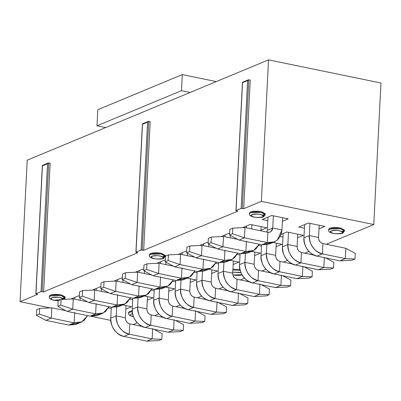 <?xml version="1.0" encoding="UTF-8"?>
<svg xmlns="http://www.w3.org/2000/svg" width="401" height="401" viewBox="0 0 401 401"><rect width="100%" height="100%" fill="white"/><g stroke="black" fill="none" stroke-linecap="round" stroke-linejoin="round"><path stroke-width="0.6" d="M182.3 74.596L181.483 90.676L190.129 92.456L181.483 90.676L96.987 125.799L97.799 109.719L182.3 74.596L216.269 81.593L182.3 74.596L97.799 109.719L96.987 125.799L105.633 127.578L96.987 125.799L181.483 90.676L182.3 74.596M136.315 252.46L137.759 252.76L136.019 252.139L141.087 250.029L147.563 122.19L142.495 124.295L136.019 252.139L142.495 124.295L147.563 122.19L141.087 250.029L143.673 250.299L150.19 121.653L148.746 121.358L150.19 121.653L143.673 250.299L142.23 250.003L148.746 121.358L142.23 250.003L141.087 250.029L136.019 252.139L136.315 252.46L136.019 252.139M196.054 279.948L187.207 278.124L196.054 279.948L190.224 282.369L196.054 279.948M143.779 269.181L143.022 269.021L143.779 269.181M217.517 271.026L208.665 269.201L217.517 271.026L211.688 273.452L217.517 271.026M194.3 272.234L197.107 272.81L194.3 272.234M164.485 260.104L156.711 263.332L164.485 260.104L165.242 260.259L164.485 260.104M238.981 262.104L230.129 260.284L238.981 262.104L233.146 264.53L238.981 262.104M215.763 263.312L218.565 263.888L215.763 263.312M185.949 251.181L178.174 254.409L185.949 251.181L186.706 251.337L185.949 251.181M237.227 254.389L240.029 254.966L237.227 254.389M239.973 269.487L232.911 269.186L239.973 269.487M232.871 269.988L240.184 270.339L232.871 269.988M164.129 256.354L162.636 256.785L165.062 255.738L161.297 253.272C156.916 252.53 153.297 252.615 150.44 253.532L149.473 254.951M165.222 255.342L161.297 253.272L150.44 253.532L149.352 254.54L149.312 255.347L150.4 254.334L161.257 254.079L165.182 256.149L163.362 257.402L165.182 256.149L161.257 254.079L150.4 254.334L149.312 255.347C150.174 256.304 147.483 256.72 153.738 258.7L153.508 258.56L153.738 258.7C159.468 259.322 162.831 259.131 163.829 258.144L165.182 256.149L165.222 255.342M148.285 121.428L148.746 121.358L147.563 122.19M142.831 123.814L142.495 124.295M232.765 272.129L241.016 272.725L239.592 272.364L232.765 272.129L241.021 272.74L232.765 272.129M233.257 274.996C236.911 275.597 239.823 275.507 241.998 274.72L233.257 274.996C236.715 275.587 239.572 275.517 241.828 274.795L241.998 274.72C239.623 275.537 236.585 275.602 232.881 274.916L233.257 274.996L232.881 274.916M153.994 258.67C157.458 259.257 160.315 259.191 162.565 258.47C164.134 257.602 163.387 256.79 160.335 256.038C156.871 255.452 154.014 255.517 151.758 256.239C150.195 257.106 150.936 257.918 153.994 258.67L150.956 257.297C151.332 256.239 153.598 255.703 157.768 255.693C161.498 256.204 163.277 257.026 163.112 258.169C161.001 258.986 157.964 259.151 153.994 258.67C151.107 257.738 150.621 256.846 152.54 255.993L157.768 255.693C161.498 256.204 163.277 257.026 163.112 258.169C161.001 258.986 157.964 259.151 153.994 258.67M137.759 252.76L43.624 291.883L41.042 291.612L35.97 293.722L37.709 294.344L20.05 301.682L50.215 307.898L20.05 301.682L37.709 294.344L35.97 293.722L41.042 291.612L43.624 291.883L137.759 252.76M90.862 316.269L110.796 320.374L90.862 316.269M133.102 324.569L137.267 322.835L133.102 324.569M154.565 315.647L158.731 313.918L154.565 315.647M176.029 306.725L180.189 304.996L176.029 306.725M197.487 297.803L201.653 296.073L197.487 297.803M218.951 288.885L223.116 287.151L218.951 288.885M240.415 279.963L244.58 278.234L240.415 279.963M261.878 271.041L266.043 269.312L261.878 271.041M283.342 262.119L287.502 260.389L283.342 262.119M304.805 253.201L308.965 251.467L304.805 253.201M326.264 244.279L373.782 224.53L261.377 201.372L243.718 208.715L241.131 208.445L236.064 210.55L237.803 211.172L143.673 250.299L237.803 211.172L236.064 210.55L241.131 208.445L243.718 208.715L261.377 201.372L268.545 59.864L27.218 160.174L20.05 301.682L27.218 160.174L268.545 59.864L261.377 201.372L373.782 224.53L326.264 244.279M132.716 299.572L129.914 298.996L132.716 299.572M144.28 295.968L153.127 297.788L147.297 300.214L153.127 297.788L144.28 295.968M92.325 290.098L100.1 286.865L100.857 287.021L100.1 286.865L92.325 290.098M49.423 296.534L50.396 295.116C53.253 294.199 56.872 294.113 61.253 294.86L65.012 297.321L62.586 298.369L64.085 297.938M128.686 312.86L129.653 311.442L132.225 310.84L129.653 311.442L128.566 312.449L128.526 313.256L129.613 312.249L132.275 311.632L129.613 312.249L128.526 313.256C129.388 314.214 126.696 314.63 132.952 316.615L133.207 316.584L132.581 313.732L130.972 314.153C129.408 315.016 130.15 315.828 133.207 316.584L133.448 316.71M122.816 304.885L131.668 306.71L125.834 309.136L131.668 306.71L122.816 304.885M111.252 308.494L108.45 307.918L111.252 308.494M78.636 295.788L79.393 295.943L78.636 295.788L70.862 299.016L78.636 295.788M154.179 290.65L151.377 290.073L154.179 290.65M165.743 287.046L174.59 288.865L168.761 291.291L174.59 288.865L165.743 287.046M113.789 281.176L121.558 277.943L122.32 278.099L121.558 277.943L113.789 281.176M175.643 281.733L172.836 281.151L175.643 281.733M135.247 272.254L143.022 269.021L135.247 272.254M250.334 224.42L266.765 227.803L260.931 230.224L266.765 227.803L250.334 224.42L242.56 227.648L250.334 224.42M286.941 231.958L303.367 235.342L297.537 237.763L303.367 235.342L286.941 231.958L281.111 234.379L286.941 231.958M282.956 237.126L280.149 236.55L282.956 237.126M328.775 229.693L329.747 228.274C332.604 227.357 336.223 227.272 340.604 228.014L344.364 230.48L341.938 231.527L343.436 231.096M249.517 213.367L250.485 211.949C253.342 211.031 256.961 210.946 261.347 211.688L265.106 214.154L262.68 215.197L264.179 214.766M308.399 223.036L324.83 226.42L319.001 228.846L324.83 226.42L308.399 223.036L298.77 227.041L308.399 223.036M304.419 228.204L298.77 227.041L304.419 228.204M271.798 215.497L288.224 218.881L282.394 221.307L288.224 218.881L271.798 215.497L262.164 219.502L271.798 215.497M267.813 220.665L262.164 219.502L267.813 220.665M228.871 233.337L229.633 233.497L228.871 233.337L221.101 236.57L228.871 233.337M273.056 242.44L281.903 244.264L276.073 246.685L281.903 244.264L273.056 242.44M261.492 246.049L258.69 245.467L261.492 246.049M199.638 245.492L207.412 242.259L208.169 242.415L207.412 242.259L199.638 245.492M251.592 251.362L260.439 253.181L254.61 255.607L260.439 253.181L251.592 251.362M380.95 83.017L373.782 224.53L380.95 83.017L268.545 59.864L380.95 83.017M50.14 163.237L43.624 291.883L50.14 163.237L48.701 162.941L50.14 163.237M250.234 80.07L243.718 208.715L250.234 80.07L248.79 79.774L250.234 80.07M242.54 82.711L248.79 79.774L242.274 208.42L248.79 79.774L247.607 80.606L241.131 208.445L247.607 80.606L242.54 82.711L236.064 210.55L242.54 82.711L242.876 82.23M42.446 165.879L48.701 162.941L42.185 291.587L48.701 162.941L47.518 163.773L41.042 291.612L47.518 163.773L42.446 165.879L35.97 293.722L42.446 165.879L42.787 165.402M36.27 294.043L35.97 293.722M64.315 299.346L65.022 298.309L65.173 296.93L61.253 294.86L50.396 295.116L49.308 296.123L49.263 296.93L50.356 295.923L61.213 295.662L65.132 297.732L63.318 298.991L65.132 297.732L61.213 295.662L50.356 295.923L49.263 296.93C50.13 297.888 47.438 298.304 53.694 300.284L63.358 299.397L60.285 297.622C56.827 297.036 53.97 297.101 51.714 297.828C50.145 298.69 50.892 299.502 53.95 300.254L58.17 300.73M236.359 210.876L236.064 210.55M344.524 230.084L340.604 228.014L329.747 228.274L328.655 229.282L328.614 230.084L329.707 229.076L340.564 228.821L344.484 230.891L342.67 232.144L344.484 230.891L340.564 228.821L329.707 229.076L328.614 230.084C329.482 231.046 326.79 231.462 333.046 233.442L332.81 233.302L333.046 233.442C338.77 234.059 342.133 233.873 343.131 232.886L344.484 230.891L344.524 230.084M265.267 213.758L261.347 211.688L250.485 211.949L249.397 212.956L249.357 213.758L250.445 212.751L261.307 212.495L265.226 214.565L263.412 215.818L265.226 214.565L261.307 212.495L250.445 212.751L249.357 213.758C250.224 214.72 247.527 215.136 253.783 217.116L253.552 216.976L253.783 217.116C259.512 217.733 262.876 217.548 263.873 216.555L265.226 214.565L265.267 213.758M248.334 79.844L248.79 79.774M48.24 163.017L48.701 162.941M53.95 300.254L58.325 300.665C51.644 300.148 49.664 299.126 52.386 297.602C58.27 296.895 61.924 297.497 63.353 299.397C63.328 295.692 43.017 297.667 53.95 300.254L58.325 300.665M133.207 316.584L133.418 316.625C129.418 315.547 129.142 314.584 132.581 313.737C129.187 314.549 129.398 315.497 133.207 316.584L133.418 316.625M333.301 233.412C336.76 233.999 339.617 233.933 341.873 233.212C343.441 232.344 342.695 231.532 339.637 230.781C336.178 230.189 333.321 230.259 331.066 230.981C329.497 231.848 330.244 232.66 333.301 233.412L330.264 232.039C330.635 230.981 332.905 230.445 337.071 230.435C340.8 230.946 342.584 231.768 342.414 232.911C340.309 233.728 337.271 233.893 333.301 233.412C330.414 232.48 329.928 231.588 331.843 230.73L337.071 230.435C340.8 230.946 342.584 231.768 342.414 232.911C340.309 233.728 337.271 233.893 333.301 233.412M254.044 217.086C257.502 217.673 260.359 217.608 262.615 216.881C264.179 216.019 263.437 215.207 260.379 214.455C256.916 213.863 254.059 213.933 251.808 214.655C250.239 215.522 250.986 216.329 254.044 217.086L251.006 215.708C251.377 214.655 253.648 214.119 257.813 214.109C261.542 214.62 263.322 215.442 263.156 216.585C261.051 217.402 258.013 217.568 254.039 217.086C251.151 216.154 250.665 215.262 252.585 214.405L257.813 214.109C261.542 214.62 263.322 215.442 263.156 216.585C261.051 217.402 258.013 217.568 254.039 217.086M160.681 261.683L160.59 263.517L160.681 261.683M165.829 264.6L165.954 262.184L165.829 264.6M182.144 252.76L182.054 254.6L182.144 252.76M187.292 255.678L187.412 253.262L187.292 255.678M96.295 288.444L96.205 290.284L96.295 288.444M101.443 291.362L101.563 288.946L101.443 291.362M80.1 297.868L79.979 300.284L80.1 297.868M74.832 297.367L74.741 299.201L74.832 297.367M117.759 279.522L117.663 281.362L117.759 279.522M122.906 282.439L123.027 280.023L122.906 282.439M144.49 271.106L144.365 273.522L144.49 271.106M139.222 270.605L139.127 272.439L139.222 270.605M251.893 224.74L251.678 228.916L251.893 224.74M260.901 230.816L261.116 226.64L260.901 230.816M246.535 225.999L246.44 227.833L246.535 225.999M273.352 215.818L272.735 228.054L281.958 229.953L282.575 217.718L281.958 229.953L272.735 228.054L273.352 215.818M271.432 242.695L261.933 244.785L267.342 242.54L267.863 232.249L244.951 227.527L267.863 232.249L270.179 232.044L271.201 231.412L272.735 228.054L267.327 230.299L266.936 232.059L267.327 230.299L267.998 217.076L267.327 230.299L272.735 228.054C272.284 231.096 270.66 232.495 267.863 232.249L267.342 242.54C275.733 243.277 280.605 239.081 281.958 229.953L277.352 240.034L274.284 241.928L267.342 242.54L261.933 244.785L239.021 240.069L261.933 244.785L268.876 244.174L274.284 241.928M230.339 235.422L230.219 237.838L230.339 235.422M225.071 234.921L224.976 236.755L225.071 234.921M203.608 243.838L203.518 245.678L203.608 243.838M208.756 246.755L208.876 244.339L208.756 246.755M164.119 287.301L154.621 289.392L131.708 284.675L154.621 289.392L161.563 288.78L166.971 286.535L160.029 287.146L154.621 289.392L160.029 287.146L137.117 282.424L131.708 284.675L122.24 279.607L122.526 273.978L122.24 279.607L131.708 284.675L137.117 282.424L160.029 287.146L167.778 286.159L173.433 279.928L170.039 284.64L166.971 286.535M211.247 282.098L211.868 269.863L211.247 282.098L202.024 280.199L211.247 282.098C211.342 285.296 212.791 287.327 215.598 288.194C212.836 287.291 211.382 285.261 211.247 282.098M202.46 271.567L202.024 280.199L202.46 271.567M196.615 282.444L197.172 271.472L196.615 282.444L202.024 280.199C201.021 287.707 208.199 297.763 215.076 298.484L215.598 288.194L227.969 290.74L215.598 288.194L215.076 298.484C206.66 295.888 202.31 289.793 202.024 280.199L196.615 282.444C196.901 292.043 201.252 298.138 209.668 300.73C202.791 300.013 195.613 289.953 196.615 282.444M232.58 305.452L209.668 300.73L215.076 298.484L209.668 300.73L232.58 305.452L237.988 303.206L215.076 298.484L237.988 303.206L238.51 292.91L237.988 303.206L232.58 305.452L244.735 304.835L232.58 305.452M185.583 278.379L176.084 280.469L153.167 275.753L176.084 280.469L183.026 279.863L188.435 277.612L181.493 278.224L176.084 280.469L181.493 278.224L158.575 273.502L153.167 275.753L143.703 270.685L143.989 265.056L143.703 270.685L153.167 275.753L158.575 273.502L181.493 278.224L189.242 277.241L194.896 271.006L191.503 275.718L188.435 277.612M232.71 273.176L233.332 260.941L232.71 273.176L223.487 271.276L232.71 273.176C232.806 276.374 234.254 278.404 237.061 279.271C234.294 278.369 232.846 276.339 232.71 273.176M223.923 262.645L223.487 271.276L223.923 262.645M218.079 273.522L218.635 262.555L218.079 273.522L223.487 271.276C222.48 278.785 229.658 288.845 236.54 289.562L237.061 279.271L249.432 281.818L237.061 279.271L236.54 289.562C228.124 286.971 223.773 280.87 223.487 271.276L218.079 273.522C218.365 283.121 222.715 289.216 231.131 291.813C224.254 291.091 217.076 281.036 218.079 273.522M254.044 296.529L231.131 291.813L236.54 289.562L231.131 291.813L254.044 296.529L259.452 294.284L236.54 289.562L259.452 294.284L259.973 283.993L259.452 294.284L254.044 296.529L266.199 295.918L254.044 296.529M132.23 309.206L132.786 298.239L132.23 309.206L137.638 306.96L138.074 298.329L137.638 306.96L146.861 308.86L147.478 296.625L146.861 308.86C146.956 312.058 148.405 314.088 151.212 314.955L163.583 317.502L151.212 314.955C148.445 314.053 146.997 312.023 146.861 308.86L137.638 306.96L132.23 309.206C132.515 318.805 136.866 324.9 145.282 327.497C138.4 326.775 131.222 316.72 132.23 309.206M168.194 332.213L145.282 327.497L150.691 325.246C142.275 322.655 137.924 316.554 137.638 306.96C136.631 314.469 143.809 324.529 150.691 325.246L145.282 327.497L168.194 332.213L173.603 329.968L150.691 325.246L151.212 314.955L150.691 325.246L173.603 329.968L174.124 319.677L173.603 329.968L168.194 332.213L180.345 331.602L168.194 332.213M99.734 314.063L90.23 316.153L67.318 311.437L90.23 316.153L97.177 315.547L102.586 313.296L95.639 313.908L90.23 316.153L95.639 313.908L72.726 309.186L67.318 311.437L57.854 306.369L58.14 300.74L57.854 306.369L67.318 311.437L72.726 309.186L95.639 313.908L103.393 312.925L109.047 306.69L105.653 311.402L102.586 313.296M125.398 317.782L126.019 305.547L125.398 317.782L116.175 315.883L125.398 317.782C125.493 320.98 126.942 323.011 129.749 323.878C126.982 322.975 125.533 320.945 125.398 317.782M116.611 307.251L116.175 315.883L116.611 307.251M110.766 318.128L111.323 307.156L110.766 318.128L116.175 315.883C115.167 323.391 122.345 333.447 129.227 334.168L129.749 323.878L142.119 326.424L129.749 323.878L129.227 334.168C120.811 331.572 116.46 325.477 116.175 315.883L110.766 318.128C111.052 327.727 115.403 333.822 123.819 336.414C116.942 335.697 109.759 325.637 110.766 318.128M146.731 341.136L123.819 336.414L129.227 334.168L123.819 336.414L146.731 341.136L152.139 338.89L129.227 334.168L152.139 338.89L152.661 328.594L152.139 338.89L146.731 341.136L158.881 340.519L146.731 341.136M78.27 322.985L68.771 325.076L45.854 320.359L68.771 325.076L75.714 324.464L81.122 322.219L74.18 322.83L81.929 321.843L87.583 315.612L84.19 320.324L81.122 322.219M153.693 300.289L154.25 289.316L153.693 300.289L159.102 298.038L159.538 289.407L159.102 298.038L168.325 299.938L168.941 287.702L168.325 299.938C168.42 303.136 169.869 305.171 172.676 306.033L185.041 308.585L172.676 306.033C169.909 305.136 168.46 303.101 168.325 299.938L159.102 298.038L153.693 300.289C153.979 309.883 158.33 315.978 166.746 318.574C159.864 317.853 152.686 307.798 153.693 300.289M189.658 323.291L166.746 318.574L172.154 316.324C163.733 313.732 159.382 307.637 159.102 298.038C158.094 305.547 165.272 315.607 172.154 316.324L166.746 318.574L189.658 323.291L195.066 321.046L172.154 316.324L172.676 306.033L172.154 316.324L195.066 321.046L195.588 310.755L195.066 321.046L189.658 323.291L201.808 322.68L189.658 323.291M121.197 305.146L111.694 307.236L88.781 302.514L111.694 307.236L118.641 306.625L124.049 304.374L117.102 304.986L111.694 307.236L117.102 304.986L94.19 300.269L88.781 302.514L79.318 297.447L79.604 291.818L79.318 297.447L88.781 302.514L94.19 300.269L117.102 304.986L124.851 304.003L130.51 297.768L127.112 302.479L124.049 304.374M189.783 291.016L190.405 278.785L189.783 291.016L180.56 289.116L189.783 291.016C189.879 294.219 191.332 296.249 194.134 297.111C191.372 296.214 189.924 294.184 189.783 291.016M181.001 280.489L180.56 289.116L181.001 280.489M175.152 291.367L175.708 280.394L175.152 291.367L180.56 289.116C179.558 296.63 186.736 306.685 193.613 307.407L194.134 297.111L206.505 299.662L194.134 297.111L193.613 307.407C185.197 304.81 180.846 298.715 180.56 289.116L175.152 291.367C175.438 300.961 179.788 307.061 188.204 309.652C181.327 308.935 174.149 298.875 175.152 291.367M211.121 314.374L188.204 309.652L193.613 307.407L188.204 309.652L211.121 314.374L216.53 312.123L193.613 307.407L216.53 312.123L217.051 301.833L216.53 312.123L211.121 314.374L223.272 313.757L211.121 314.374M142.656 296.224L133.157 298.314L110.245 293.592L133.157 298.314L140.104 297.702L145.508 295.457L138.566 296.063L146.315 295.081L151.969 288.845L148.576 293.557L145.508 295.457M249.968 251.617L240.47 253.708L217.558 248.991L240.47 253.708L247.417 253.096L252.82 250.851L245.878 251.462L253.627 250.475L259.287 244.244L255.888 248.956L252.82 250.851M297.096 246.415L297.717 234.179L297.096 246.415L287.873 244.515L297.096 246.415C297.191 249.612 298.645 251.643 301.447 252.51C298.685 251.607 297.236 249.577 297.096 246.415M288.494 232.279L287.873 244.515L288.494 232.279M282.469 246.76L283.136 233.537L282.469 246.76L287.873 244.515C286.87 252.023 294.048 262.079 300.925 262.8L301.447 252.51L313.818 255.056L301.447 252.51L300.925 262.8C292.509 260.204 288.159 254.109 287.873 244.515L282.469 246.76C282.75 256.359 287.101 262.454 295.517 265.046C288.64 264.329 281.462 254.269 282.469 246.76M318.434 269.768L295.517 265.046L300.925 262.8L295.517 265.046L318.434 269.768L323.843 267.517L300.925 262.8L323.843 267.517L324.364 257.226L323.843 267.517L318.434 269.768L330.584 269.151L318.434 269.768M318.559 237.492L319.181 225.257L318.559 237.492L309.336 235.593L318.559 237.492C318.655 240.69 320.108 242.72 322.91 243.587C320.148 242.685 318.695 240.655 318.559 237.492M309.958 223.357L309.336 235.593L309.958 223.357M303.928 237.838L304.6 224.615L303.928 237.838L309.336 235.593C308.334 243.101 315.512 253.161 322.389 253.878L322.91 243.587L345.822 248.309L322.91 243.587L322.389 253.878C313.973 251.287 309.622 245.186 309.336 235.593L303.928 237.838C304.214 247.437 308.564 253.532 316.98 256.129C310.103 255.407 302.925 245.352 303.928 237.838M339.898 260.845L316.98 256.129L322.389 253.878L316.98 256.129L339.898 260.845L345.301 258.6L322.389 253.878L345.301 258.6L345.822 248.309L355.291 253.372L355.005 259.001L345.301 258.6L339.898 260.845L352.048 260.234L339.898 260.845M228.51 260.54L219.006 262.63L196.094 257.908L219.006 262.63L225.953 262.018L231.362 259.773L224.415 260.379L232.164 259.397L237.823 253.161L234.425 257.873L231.362 259.773M275.637 255.332L276.254 243.101L275.637 255.332L266.414 253.432L275.637 255.332C275.733 258.535 277.181 260.565 279.988 261.427C277.221 260.53 275.773 258.5 275.637 255.332M266.85 244.805L266.414 253.432L266.85 244.805M261.006 255.683L261.562 244.71L261.006 255.683L266.414 253.432C265.407 260.946 272.585 271.001 279.467 271.723L279.988 261.427L292.354 263.978L279.988 261.427L279.467 271.723C271.051 269.126 266.7 263.031 266.414 253.432L261.006 255.683C261.292 265.277 265.642 271.372 274.058 273.968C267.176 273.251 259.998 263.191 261.006 255.683M296.971 278.69L274.058 273.968L279.467 271.723L274.058 273.968L296.971 278.69L302.379 276.439L279.467 271.723L302.379 276.439L302.9 266.149L302.379 276.439L296.971 278.69L309.121 278.073L296.971 278.69M207.046 269.457L197.543 271.552L174.63 266.83L197.543 271.552L204.49 270.941L209.898 268.69L202.951 269.302L197.543 271.552L202.951 269.302L180.039 264.585L174.63 266.83L165.167 261.763L165.453 256.134L165.167 261.763L174.63 266.83L180.039 264.585L202.951 269.302L210.705 268.319L216.36 262.084L212.966 266.795L209.898 268.69M239.542 264.605L240.099 253.632L239.542 264.605L244.951 262.354L245.387 253.723L244.951 262.354L254.174 264.254L254.79 252.018L254.174 264.254C254.269 267.452 255.718 269.487 258.525 270.349L270.896 272.901L258.525 270.349C255.758 269.452 254.309 267.417 254.174 264.254L244.951 262.354L239.542 264.605C239.828 274.199 244.179 280.294 252.595 282.89C245.713 282.169 238.535 272.114 239.542 264.605M275.507 287.607L252.595 282.89L258.003 280.64C249.587 278.048 245.237 271.953 244.951 262.354C243.943 269.863 251.121 279.923 258.003 280.64L252.595 282.89L275.507 287.607L280.916 285.362L258.003 280.64L258.525 270.349L258.003 280.64L280.916 285.362L281.437 275.071L280.916 285.362L275.507 287.607L287.657 286.996L275.507 287.607M137.638 272.134L151.899 275.071L137.638 272.134L137.117 282.424L125.197 278.374L122.24 279.607L125.197 278.374L125.483 272.75L122.526 273.978L125.483 272.75L137.638 272.134L125.483 272.75L125.197 278.374L137.117 282.424L137.638 272.134M160.55 276.855L160.029 287.146L160.55 276.855M159.097 263.211L173.362 266.149L159.097 263.211L158.575 273.502L146.661 269.457L143.703 270.685L146.661 269.457L146.946 263.828L143.989 265.056L146.946 263.828L159.097 263.211L146.946 263.828L146.661 269.457L158.575 273.502L159.097 263.211M182.014 267.933L181.493 278.224L182.014 267.933M73.248 298.895L87.508 301.833L73.248 298.895L72.726 309.186L60.812 305.141L57.854 306.369L60.812 305.141L61.097 299.512L58.14 300.74L61.097 299.512L73.248 298.895L61.097 299.512L60.812 305.141L72.726 309.186L73.248 298.895M96.16 303.617L95.639 313.908L96.16 303.617M74.701 312.539L74.18 322.83L68.771 325.076L74.18 322.83L51.263 318.108L45.854 320.359L36.391 315.291L36.676 309.662L36.391 315.291L45.854 320.359L51.263 318.108L74.18 322.83L74.701 312.539M51.784 307.818L66.05 310.755L51.784 307.818L51.263 318.108L39.348 314.058L36.391 315.291L39.348 314.058L39.634 308.434L36.676 309.662L39.634 308.434L51.784 307.818L39.634 308.434L39.348 314.058L51.263 318.108L51.784 307.818M94.711 289.973L108.972 292.915L94.711 289.973L94.19 300.269L82.275 296.219L79.318 297.447L82.275 296.219L82.561 290.59L79.604 291.818L82.561 290.59L94.711 289.973L82.561 290.59L82.275 296.219L94.19 300.269L94.711 289.973M117.623 294.695L117.102 304.986L117.623 294.695M139.087 285.773L138.566 296.063L133.157 298.314L138.566 296.063L115.653 291.347L110.245 293.592L100.781 288.525L101.062 282.9L100.781 288.525L110.245 293.592L115.653 291.347L138.566 296.063L139.087 285.773M116.175 281.056L130.435 283.993L116.175 281.056L115.653 291.347L103.739 287.296L100.781 288.525L103.739 287.296L104.019 281.667L101.062 282.9L104.019 281.667L116.175 281.056L104.019 281.667L103.739 287.296L115.653 291.347L116.175 281.056M246.399 241.171L245.878 251.462L240.47 253.708L245.878 251.462L222.966 246.74L217.558 248.991L208.094 243.923L208.38 238.294L208.094 243.923L217.558 248.991L222.966 246.74L245.878 251.462L246.399 241.171M223.487 236.45L237.748 239.387L223.487 236.45L222.966 246.74L211.051 242.69L208.094 243.923L211.051 242.69L211.337 237.066L208.38 238.294L211.337 237.066L223.487 236.45L211.337 237.066L211.051 242.69L222.966 246.74L223.487 236.45M267.342 242.54L244.43 237.818L239.021 240.069L229.552 235.001L229.838 229.372L229.552 235.001L239.021 240.069L244.43 237.818L267.342 242.54M224.936 250.089L224.415 260.379L219.006 262.63L224.415 260.379L201.502 255.663L196.094 257.908L186.63 252.841L186.916 247.216L186.63 252.841L196.094 257.908L201.502 255.663L224.415 260.379L224.936 250.089M202.024 245.372L216.284 248.309L202.024 245.372L201.502 255.663L189.588 251.612L186.63 252.841L189.588 251.612L189.874 245.983L186.916 247.216L189.874 245.983L202.024 245.372L189.874 245.983L189.588 251.612L201.502 255.663L202.024 245.372M180.56 254.289L194.821 257.226L180.56 254.289L180.039 264.585L168.124 260.535L165.167 261.763L168.124 260.535L168.41 254.906L165.453 256.134L168.41 254.906L180.56 254.289L168.41 254.906L168.124 260.535L180.039 264.585L180.56 254.289M203.472 259.011L202.951 269.302L203.472 259.011M244.735 304.835L247.693 303.607L237.988 303.206L247.693 303.607L244.735 304.835M247.978 297.978L247.693 303.607L247.978 297.978L239.783 293.592L247.978 297.978M266.199 295.918L269.156 294.685L259.452 294.284L269.156 294.685L266.199 295.918M269.437 289.056L269.156 294.685L269.437 289.056L261.246 284.67L269.437 289.056M180.345 331.602L183.302 330.369L173.603 329.968L183.302 330.369L180.345 331.602M183.588 324.745L183.302 330.369L183.588 324.745L175.397 320.354L183.588 324.745M158.881 340.519L161.839 339.291L152.139 338.89L161.839 339.291L158.881 340.519M162.124 333.662L161.839 339.291L162.124 333.662L153.934 329.276L162.124 333.662M201.808 322.68L204.766 321.452L195.066 321.046L204.766 321.452L201.808 322.68M205.051 315.823L204.766 321.452L205.051 315.823L196.856 311.437L205.051 315.823M223.272 313.757L226.229 312.529L216.53 312.123L226.229 312.529L223.272 313.757M226.515 306.9L226.229 312.529L226.515 306.9L218.319 302.514L226.515 306.9M330.584 269.151L333.542 267.923L323.843 267.517L333.542 267.923L330.584 269.151M333.827 262.294L333.542 267.923L333.827 262.294L325.632 257.908L333.827 262.294M352.048 260.234L355.005 259.001L352.048 260.234M244.951 227.527L244.43 237.818L232.51 233.773L229.552 235.001L232.51 233.773L232.796 228.144L229.838 229.372L232.796 228.144L244.951 227.527L232.796 228.144L232.51 233.773L244.43 237.818L244.951 227.527M309.121 278.073L312.078 276.845L302.379 276.439L312.078 276.845L309.121 278.073M312.364 271.216L312.078 276.845L312.364 271.216L304.169 266.83L312.364 271.216M287.657 286.996L290.615 285.768L280.916 285.362L290.615 285.768L287.657 286.996M290.9 280.139L290.615 285.768L290.9 280.139L282.71 275.753L290.9 280.139M345.822 248.309L345.301 258.6L355.005 259.001L355.291 253.372L345.822 248.309M148.335 121.413L142.52 123.824M232.901 275.006L240.204 275.307L242.099 274.896M135.904 252.244L142.4 124.004M42.351 165.588L35.854 293.828M242.445 82.421L235.948 210.66M248.379 79.829L242.57 82.24M48.285 162.996L42.476 165.412"/></g></svg>
